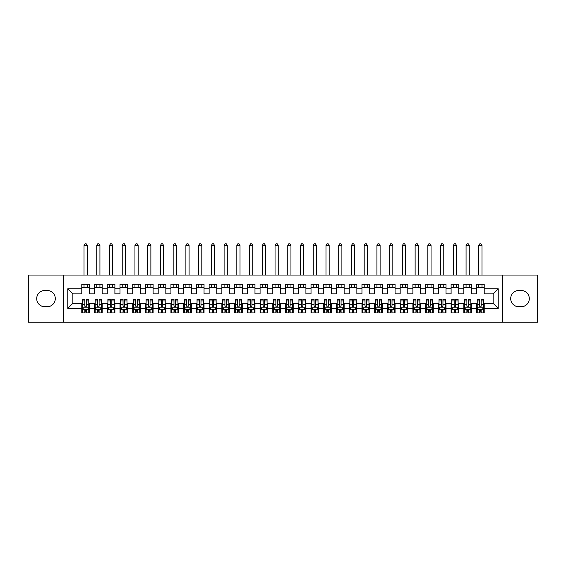 <?xml version="1.0" encoding="UTF-8"?>
<svg xmlns="http://www.w3.org/2000/svg" width="566" height="566" viewBox="0 0 566 566"><rect width="100%" height="100%" fill="white"/><g stroke="black" fill="none" stroke-linecap="round" stroke-linejoin="round"><path stroke-width="0.85" d="M502.424 322.16L537.7 322.16L537.7 275.041L502.424 275.041L502.424 322.16L63.576 322.16L63.576 275.041L28.3 275.041L28.3 322.16L63.576 322.16M502.424 275.041L63.576 275.041M67.778 308.406L67.778 288.794L81.787 288.794L81.787 293.888L72.873 293.888L72.873 303.312L67.778 308.406L81.787 308.406L81.787 312.927L89.428 312.927L89.428 308.406L94.522 308.406L94.522 312.927L102.163 312.927L102.163 308.406L107.257 308.406L107.257 312.927L114.898 312.927L114.898 308.406L119.992 308.406L119.992 312.927L127.633 312.927L127.633 308.406L132.727 308.406L132.727 312.927L140.368 312.927L140.368 308.406L145.462 308.406L145.462 312.927L153.103 312.927L153.103 308.406L158.197 308.406L158.197 312.927L165.838 312.927L165.838 308.406L170.932 308.406L170.932 312.927L178.573 312.927L178.573 308.406L183.667 308.406L183.667 312.927L191.308 312.927L191.308 308.406L196.402 308.406L196.402 312.927L204.043 312.927L204.043 308.406L209.137 308.406L209.137 312.927L216.778 312.927L216.778 308.406L221.872 308.406L221.872 312.927L229.513 312.927L229.513 308.406L234.607 308.406L234.607 312.927L242.248 312.927L242.248 308.406L247.342 308.406L247.342 312.927L254.983 312.927L254.983 308.406L260.077 308.406L260.077 312.927L267.718 312.927L267.718 308.406L272.812 308.406L272.812 312.927L280.453 312.927L280.453 308.406L285.547 308.406L285.547 312.927L293.188 312.927L293.188 308.406L298.282 308.406L298.282 312.927L305.923 312.927L305.923 308.406L311.017 308.406L311.017 312.927L318.658 312.927L318.658 308.406L323.752 308.406L323.752 312.927L331.393 312.927L331.393 308.406L336.487 308.406L336.487 312.927L344.128 312.927L344.128 308.406L349.222 308.406L349.222 312.927L356.863 312.927L356.863 308.406L361.957 308.406L361.957 312.927L369.598 312.927L369.598 308.406L374.692 308.406L374.692 312.927L382.333 312.927L382.333 308.406L387.427 308.406L387.427 312.927L395.068 312.927L395.068 308.406L400.162 308.406L400.162 312.927L407.803 312.927L407.803 308.406L412.897 308.406L412.897 312.927L420.538 312.927L420.538 308.406L425.632 308.406L425.632 312.927L433.273 312.927L433.273 308.406L438.367 308.406L438.367 312.927L446.008 312.927L446.008 308.406L451.102 308.406L451.102 312.927L458.743 312.927L458.743 308.406L463.837 308.406L463.837 312.927L471.478 312.927L471.478 308.406L476.572 308.406L476.572 312.927L484.213 312.927L484.213 303.312L493.127 303.312L493.127 293.888L484.213 293.888L484.213 288.794L498.222 288.794L498.222 308.406L484.213 308.406M484.213 288.794L484.213 284.274L476.572 284.274L476.572 288.794L471.478 288.794L471.478 284.274L463.837 284.274L463.837 288.794L458.743 288.794L458.743 284.274L451.102 284.274L451.102 288.794L446.008 288.794L446.008 284.274L438.367 284.274L438.367 288.794L433.273 288.794L433.273 284.274L425.632 284.274L425.632 288.794L420.538 288.794L420.538 284.274L412.897 284.274L412.897 288.794L407.803 288.794L407.803 284.274L400.162 284.274L400.162 288.794L395.068 288.794L395.068 284.274L387.427 284.274L387.427 288.794L382.333 288.794L382.333 284.274L374.692 284.274L374.692 288.794L369.598 288.794L369.598 284.274L361.957 284.274L361.957 288.794L356.863 288.794L356.863 284.274L349.222 284.274L349.222 288.794L344.128 288.794L344.128 284.274L336.487 284.274L336.487 288.794L331.393 288.794L331.393 284.274L323.752 284.274L323.752 288.794L318.658 288.794L318.658 284.274L311.017 284.274L311.017 288.794L305.923 288.794L305.923 284.274L298.282 284.274L298.282 288.794L293.188 288.794L293.188 284.274L285.547 284.274L285.547 288.794L280.453 288.794L280.453 284.274L272.812 284.274L272.812 288.794L267.718 288.794L267.718 284.274L260.077 284.274L260.077 288.794L254.983 288.794L254.983 284.274L247.342 284.274L247.342 288.794L242.248 288.794L242.248 284.274L234.607 284.274L234.607 288.794L229.513 288.794L229.513 284.274L221.872 284.274L221.872 288.794L216.778 288.794L216.778 284.274L209.137 284.274L209.137 288.794L204.043 288.794L204.043 284.274L196.402 284.274L196.402 288.794L191.308 288.794L191.308 284.274L183.667 284.274L183.667 288.794L178.573 288.794L178.573 284.274L170.932 284.274L170.932 288.794L165.838 288.794L165.838 284.274L158.197 284.274L158.197 288.794L153.103 288.794L153.103 284.274L145.462 284.274L145.462 288.794L140.368 288.794L140.368 284.274L132.727 284.274L132.727 288.794L127.633 288.794L127.633 284.274L119.992 284.274L119.992 288.794L114.898 288.794L114.898 284.274L107.257 284.274L107.257 288.794L102.163 288.794L102.163 284.274L94.522 284.274L94.522 288.794L89.428 288.794L89.428 284.274L81.787 284.274L81.787 288.794M471.478 308.406L471.478 303.312L476.572 303.312L476.572 308.406M498.222 288.794L493.127 293.888M458.743 308.406L458.743 303.312L463.837 303.312L463.837 308.406M476.572 288.794L476.572 293.888L471.478 293.888L471.478 288.794M446.008 308.406L446.008 303.312L451.102 303.312L451.102 308.406M463.837 288.794L463.837 293.888L458.743 293.888L458.743 288.794M433.273 308.406L433.273 303.312L438.367 303.312L438.367 308.406M451.102 288.794L451.102 293.888L446.008 293.888L446.008 288.794M420.538 308.406L420.538 303.312L425.632 303.312L425.632 308.406M438.367 288.794L438.367 293.888L433.273 293.888L433.273 288.794M407.803 308.406L407.803 303.312L412.897 303.312L412.897 308.406M425.632 288.794L425.632 293.888L420.538 293.888L420.538 288.794M395.068 308.406L395.068 303.312L400.162 303.312L400.162 308.406M412.897 288.794L412.897 293.888L407.803 293.888L407.803 288.794M382.333 308.406L382.333 303.312L387.427 303.312L387.427 308.406M400.162 288.794L400.162 293.888L395.068 293.888L395.068 288.794M369.598 308.406L369.598 303.312L374.692 303.312L374.692 308.406M387.427 288.794L387.427 293.888L382.333 293.888L382.333 288.794M356.863 308.406L356.863 303.312L361.957 303.312L361.957 308.406M374.692 288.794L374.692 293.888L369.598 293.888L369.598 288.794M344.128 308.406L344.128 303.312L349.222 303.312L349.222 308.406M361.957 288.794L361.957 293.888L356.863 293.888L356.863 288.794M331.393 308.406L331.393 303.312L336.487 303.312L336.487 308.406M349.222 288.794L349.222 293.888L344.128 293.888L344.128 288.794M318.658 308.406L318.658 303.312L323.752 303.312L323.752 308.406M336.487 288.794L336.487 293.888L331.393 293.888L331.393 288.794M305.923 308.406L305.923 303.312L311.017 303.312L311.017 308.406M323.752 288.794L323.752 293.888L318.658 293.888L318.658 288.794M293.188 308.406L293.188 303.312L298.282 303.312L298.282 308.406M311.017 288.794L311.017 293.888L305.923 293.888L305.923 288.794M280.453 308.406L280.453 303.312L285.547 303.312L285.547 308.406M298.282 288.794L298.282 293.888L293.188 293.888L293.188 288.794M267.718 308.406L267.718 303.312L272.812 303.312L272.812 308.406M285.547 288.794L285.547 293.888L280.453 293.888L280.453 288.794M254.983 308.406L254.983 303.312L260.077 303.312L260.077 308.406M272.812 288.794L272.812 293.888L267.718 293.888L267.718 288.794M242.248 308.406L242.248 303.312L247.342 303.312L247.342 308.406M260.077 288.794L260.077 293.888L254.983 293.888L254.983 288.794M229.513 308.406L229.513 303.312L234.607 303.312L234.607 308.406M247.342 288.794L247.342 293.888L242.248 293.888L242.248 288.794M216.778 308.406L216.778 303.312L221.872 303.312L221.872 308.406M234.607 288.794L234.607 293.888L229.513 293.888L229.513 288.794M204.043 308.406L204.043 303.312L209.137 303.312L209.137 308.406M221.872 288.794L221.872 293.888L216.778 293.888L216.778 288.794M191.308 308.406L191.308 303.312L196.402 303.312L196.402 308.406M209.137 288.794L209.137 293.888L204.043 293.888L204.043 288.794M178.573 308.406L178.573 303.312L183.667 303.312L183.667 308.406M196.402 288.794L196.402 293.888L191.308 293.888L191.308 288.794M165.838 308.406L165.838 303.312L170.932 303.312L170.932 308.406M183.667 288.794L183.667 293.888L178.573 293.888L178.573 288.794M153.103 308.406L153.103 303.312L158.197 303.312L158.197 308.406M170.932 288.794L170.932 293.888L165.838 293.888L165.838 288.794M140.368 308.406L140.368 303.312L145.462 303.312L145.462 308.406M158.197 288.794L158.197 293.888L153.103 293.888L153.103 288.794M127.633 308.406L127.633 303.312L132.727 303.312L132.727 308.406M145.462 288.794L145.462 293.888L140.368 293.888L140.368 288.794M114.898 308.406L114.898 303.312L119.992 303.312L119.992 308.406M132.727 288.794L132.727 293.888L127.633 293.888L127.633 288.794M102.163 308.406L102.163 303.312L107.257 303.312L107.257 308.406M119.992 288.794L119.992 293.888L114.898 293.888L114.898 288.794M89.428 308.406L89.428 303.312L94.522 303.312L94.522 308.406M107.257 288.794L107.257 293.888L102.163 293.888L102.163 288.794M72.873 303.312L81.787 303.312L81.787 308.406M94.522 288.794L94.522 293.888L89.428 293.888L89.428 288.794M476.572 287.457L484.213 287.457M463.837 287.457L471.478 287.457M451.102 287.457L458.743 287.457M438.367 287.457L446.008 287.457M425.632 287.457L433.273 287.457M412.897 287.457L420.538 287.457M400.162 287.457L407.803 287.457M387.427 287.457L395.068 287.457M374.692 287.457L382.333 287.457M361.957 287.457L369.598 287.457M349.222 287.457L356.863 287.457M336.487 287.457L344.128 287.457M323.752 287.457L331.393 287.457M311.017 287.457L318.658 287.457M298.282 287.457L305.923 287.457M285.547 287.457L293.188 287.457M272.812 287.457L280.453 287.457M260.077 287.457L267.718 287.457M247.342 287.457L254.983 287.457M234.607 287.457L242.248 287.457M221.872 287.457L229.513 287.457M209.137 287.457L216.778 287.457M196.402 287.457L204.043 287.457M183.667 287.457L191.308 287.457M170.932 287.457L178.573 287.457M158.197 287.457L165.838 287.457M145.462 287.457L153.103 287.457M132.727 287.457L140.368 287.457M119.992 287.457L127.633 287.457M107.257 287.457L114.898 287.457M94.522 287.457L102.163 287.457M81.787 287.457L89.428 287.457M81.787 309.744L82.424 309.744M88.791 309.744L89.428 309.744M94.522 309.744L95.159 309.744M101.526 309.744L102.163 309.744M107.257 309.744L107.894 309.744M114.261 309.744L114.898 309.744M119.992 309.744L120.629 309.744M126.996 309.744L127.633 309.744M132.727 309.744L133.364 309.744M139.731 309.744L140.368 309.744M145.462 309.744L146.099 309.744M152.466 309.744L153.103 309.744M158.197 309.744L158.834 309.744M165.201 309.744L165.838 309.744M170.932 309.744L171.569 309.744M177.936 309.744L178.573 309.744M183.667 309.744L184.304 309.744M190.671 309.744L191.308 309.744M196.402 309.744L197.039 309.744M203.406 309.744L204.043 309.744M209.137 309.744L209.774 309.744M216.141 309.744L216.778 309.744M221.872 309.744L222.509 309.744M228.876 309.744L229.513 309.744M234.607 309.744L235.244 309.744M241.611 309.744L242.248 309.744M247.342 309.744L247.979 309.744M254.346 309.744L254.983 309.744M260.077 309.744L260.714 309.744M267.081 309.744L267.718 309.744M272.812 309.744L273.449 309.744M279.816 309.744L280.453 309.744M285.547 309.744L286.184 309.744M292.551 309.744L293.188 309.744M298.282 309.744L298.919 309.744M305.286 309.744L305.923 309.744M311.017 309.744L311.654 309.744M318.021 309.744L318.658 309.744M323.752 309.744L324.389 309.744M330.756 309.744L331.393 309.744M336.487 309.744L337.124 309.744M343.491 309.744L344.128 309.744M349.222 309.744L349.859 309.744M356.226 309.744L356.863 309.744M361.957 309.744L362.594 309.744M368.961 309.744L369.598 309.744M374.692 309.744L375.329 309.744M381.696 309.744L382.333 309.744M387.427 309.744L388.064 309.744M394.431 309.744L395.068 309.744M400.162 309.744L400.799 309.744M407.166 309.744L407.803 309.744M412.897 309.744L413.534 309.744M419.901 309.744L420.538 309.744M425.632 309.744L426.269 309.744M432.636 309.744L433.273 309.744M438.367 309.744L439.004 309.744M445.371 309.744L446.008 309.744M451.102 309.744L451.739 309.744M458.106 309.744L458.743 309.744M463.837 309.744L464.474 309.744M470.841 309.744L471.478 309.744M476.572 309.744L477.209 309.744M483.576 309.744L484.213 309.744M67.778 288.794L72.873 293.888M493.127 303.312L498.222 308.406M44.855 290.45A8.15 8.15 0 0 0 36.705 298.6A8.15 8.15 0 0 0 44.855 306.751L47.148 306.751A8.15 8.15 0 0 0 55.298 298.6A8.15 8.15 0 0 0 47.148 290.45L44.855 290.45M521.144 306.751A8.15 8.15 0 0 0 529.295 298.6A8.15 8.15 0 0 0 521.144 290.45L518.852 290.45A8.15 8.15 0 0 0 510.702 298.6A8.15 8.15 0 0 0 518.852 306.751L521.144 306.751M84.843 311.272L86.372 311.272M82.424 300.963L84.843 300.963L84.843 299.364L82.424 299.364L82.424 307.133L83.697 309.68L87.518 309.68L88.791 307.133L88.791 299.364L86.372 299.364L86.372 300.963L88.791 300.963M88.791 307.133L88.791 312.927M82.424 307.133L82.424 312.927M86.372 309.68L86.372 312.927M84.843 312.927L84.843 309.68M84.843 300.963L84.843 306.178C85.353 307.161 85.862 307.161 86.372 306.178L86.372 300.963M84.843 309.744L86.372 309.744M87.199 287.457L87.199 284.274M87.199 275.041L87.199 245.495L84.016 245.495L84.016 275.041M84.016 287.457L84.016 284.274M84.016 245.495L84.971 243.84L86.244 243.84L87.199 245.495M97.578 311.272L99.107 311.272M95.159 300.963L97.578 300.963L97.578 299.364L95.159 299.364L95.159 307.133L96.432 309.68L100.253 309.68L101.526 307.133L101.526 299.364L99.107 299.364L99.107 300.963L101.526 300.963M101.526 307.133L101.526 312.927M95.159 307.133L95.159 312.927M99.107 309.68L99.107 312.927M97.578 312.927L97.578 309.68M97.578 300.963L97.578 306.178C98.088 307.161 98.597 307.161 99.107 306.178L99.107 300.963M97.578 309.744L99.107 309.744M99.934 287.457L99.934 284.274M99.934 275.041L99.934 245.495L96.751 245.495L96.751 275.041M96.751 287.457L96.751 284.274M96.751 245.495L97.706 243.84L98.979 243.84L99.934 245.495M110.313 311.272L111.842 311.272M107.894 300.963L110.313 300.963L110.313 299.364L107.894 299.364L107.894 307.133L109.167 309.68L112.988 309.68L114.261 307.133L114.261 299.364L111.842 299.364L111.842 300.963L114.261 300.963M114.261 307.133L114.261 312.927M107.894 307.133L107.894 312.927M111.842 309.68L111.842 312.927M110.313 312.927L110.313 309.68M110.313 300.963L110.313 306.178C110.823 307.161 111.332 307.161 111.842 306.178L111.842 300.963M110.313 309.744L111.842 309.744M112.669 287.457L112.669 284.274M112.669 275.041L112.669 245.495L109.486 245.495L109.486 275.041M109.486 287.457L109.486 284.274M109.486 245.495L110.441 243.84L111.714 243.84L112.669 245.495M123.048 311.272L124.577 311.272M120.629 300.963L123.048 300.963L123.048 299.364L120.629 299.364L120.629 307.133L121.902 309.68L125.723 309.68L126.996 307.133L126.996 299.364L124.577 299.364L124.577 300.963L126.996 300.963M126.996 307.133L126.996 312.927M120.629 307.133L120.629 312.927M124.577 309.68L124.577 312.927M123.048 312.927L123.048 309.68M123.048 300.963L123.048 306.178C123.558 307.161 124.067 307.161 124.577 306.178L124.577 300.963M123.048 309.744L124.577 309.744M125.404 287.457L125.404 284.274M125.404 275.041L125.404 245.495L122.221 245.495L122.221 275.041M122.221 287.457L122.221 284.274M122.221 245.495L123.176 243.84L124.449 243.84L125.404 245.495M135.783 311.272L137.312 311.272M133.364 300.963L135.783 300.963L135.783 299.364L133.364 299.364L133.364 307.133L134.637 309.68L138.458 309.68L139.731 307.133L139.731 299.364L137.312 299.364L137.312 300.963L139.731 300.963M139.731 307.133L139.731 312.927M133.364 307.133L133.364 312.927M137.312 309.68L137.312 312.927M135.783 312.927L135.783 309.68M135.783 300.963L135.783 306.178C136.293 307.161 136.802 307.161 137.312 306.178L137.312 300.963M135.783 309.744L137.312 309.744M138.139 287.457L138.139 284.274M138.139 275.041L138.139 245.495L134.956 245.495L134.956 275.041M134.956 287.457L134.956 284.274M134.956 245.495L135.911 243.84L137.184 243.84L138.139 245.495M148.518 311.272L150.047 311.272M146.099 300.963L148.518 300.963L148.518 299.364L146.099 299.364L146.099 307.133L147.372 309.68L151.193 309.68L152.466 307.133L152.466 299.364L150.047 299.364L150.047 300.963L152.466 300.963M152.466 307.133L152.466 312.927M146.099 307.133L146.099 312.927M150.047 309.68L150.047 312.927M148.518 312.927L148.518 309.68M148.518 300.963L148.518 306.178C149.028 307.161 149.537 307.161 150.047 306.178L150.047 300.963M148.518 309.744L150.047 309.744M150.874 287.457L150.874 284.274M150.874 275.041L150.874 245.495L147.691 245.495L147.691 275.041M147.691 287.457L147.691 284.274M147.691 245.495L148.646 243.84L149.919 243.84L150.874 245.495M161.253 311.272L162.782 311.272M158.834 300.963L161.253 300.963L161.253 299.364L158.834 299.364L158.834 307.133L160.107 309.68L163.928 309.68L165.201 307.133L165.201 299.364L162.782 299.364L162.782 300.963L165.201 300.963M165.201 307.133L165.201 312.927M158.834 307.133L158.834 312.927M162.782 309.68L162.782 312.927M161.253 312.927L161.253 309.68M161.253 300.963L161.253 306.178C161.763 307.161 162.272 307.161 162.782 306.178L162.782 300.963M161.253 309.744L162.782 309.744M163.609 287.457L163.609 284.274M163.609 275.041L163.609 245.495L160.426 245.495L160.426 275.041M160.426 287.457L160.426 284.274M160.426 245.495L161.381 243.84L162.654 243.84L163.609 245.495M173.988 311.272L175.517 311.272M171.569 300.963L173.988 300.963L173.988 299.364L171.569 299.364L171.569 307.133L172.842 309.68L176.663 309.68L177.936 307.133L177.936 299.364L175.517 299.364L175.517 300.963L177.936 300.963M177.936 307.133L177.936 312.927M171.569 307.133L171.569 312.927M175.517 309.68L175.517 312.927M173.988 312.927L173.988 309.68M173.988 300.963L173.988 306.178C174.498 307.161 175.007 307.161 175.517 306.178L175.517 300.963M173.988 309.744L175.517 309.744M176.344 287.457L176.344 284.274M176.344 275.041L176.344 245.495L173.161 245.495L173.161 275.041M173.161 287.457L173.161 284.274M173.161 245.495L174.116 243.84L175.389 243.84L176.344 245.495M186.723 311.272L188.252 311.272M184.304 300.963L186.723 300.963L186.723 299.364L184.304 299.364L184.304 307.133L185.577 309.68L189.398 309.68L190.671 307.133L190.671 299.364L188.252 299.364L188.252 300.963L190.671 300.963M190.671 307.133L190.671 312.927M184.304 307.133L184.304 312.927M188.252 309.68L188.252 312.927M186.723 312.927L186.723 309.68M186.723 300.963L186.723 306.178C187.233 307.161 187.742 307.161 188.252 306.178L188.252 300.963M186.723 309.744L188.252 309.744M189.079 287.457L189.079 284.274M189.079 275.041L189.079 245.495L185.896 245.495L185.896 275.041M185.896 287.457L185.896 284.274M185.896 245.495L186.851 243.84L188.124 243.84L189.079 245.495M199.458 311.272L200.987 311.272M197.039 300.963L199.458 300.963L199.458 299.364L197.039 299.364L197.039 307.133L198.312 309.68L202.133 309.68L203.406 307.133L203.406 299.364L200.987 299.364L200.987 300.963L203.406 300.963M203.406 307.133L203.406 312.927M197.039 307.133L197.039 312.927M200.987 309.68L200.987 312.927M199.458 312.927L199.458 309.68M199.458 300.963L199.458 306.178C199.968 307.161 200.477 307.161 200.987 306.178L200.987 300.963M199.458 309.744L200.987 309.744M201.814 287.457L201.814 284.274M201.814 275.041L201.814 245.495L198.631 245.495L198.631 275.041M198.631 287.457L198.631 284.274M198.631 245.495L199.586 243.84L200.859 243.84L201.814 245.495M212.193 311.272L213.722 311.272M209.774 300.963L212.193 300.963L212.193 299.364L209.774 299.364L209.774 307.133L211.047 309.68L214.868 309.68L216.141 307.133L216.141 299.364L213.722 299.364L213.722 300.963L216.141 300.963M216.141 307.133L216.141 312.927M209.774 307.133L209.774 312.927M213.722 309.68L213.722 312.927M212.193 312.927L212.193 309.68M212.193 300.963L212.193 306.178C212.703 307.161 213.212 307.161 213.722 306.178L213.722 300.963M212.193 309.744L213.722 309.744M214.549 287.457L214.549 284.274M214.549 275.041L214.549 245.495L211.366 245.495L211.366 275.041M211.366 287.457L211.366 284.274M211.366 245.495L212.321 243.84L213.594 243.84L214.549 245.495M224.928 311.272L226.457 311.272M222.509 300.963L224.928 300.963L224.928 299.364L222.509 299.364L222.509 307.133L223.782 309.68L227.603 309.68L228.876 307.133L228.876 299.364L226.457 299.364L226.457 300.963L228.876 300.963M228.876 307.133L228.876 312.927M222.509 307.133L222.509 312.927M226.457 309.68L226.457 312.927M224.928 312.927L224.928 309.68M224.928 300.963L224.928 306.178C225.438 307.161 225.947 307.161 226.457 306.178L226.457 300.963M224.928 309.744L226.457 309.744M227.284 287.457L227.284 284.274M227.284 275.041L227.284 245.495L224.101 245.495L224.101 275.041M224.101 287.457L224.101 284.274M224.101 245.495L225.056 243.84L226.329 243.84L227.284 245.495M237.663 311.272L239.192 311.272M235.244 300.963L237.663 300.963L237.663 299.364L235.244 299.364L235.244 307.133L236.517 309.68L240.338 309.68L241.611 307.133L241.611 299.364L239.192 299.364L239.192 300.963L241.611 300.963M241.611 307.133L241.611 312.927M235.244 307.133L235.244 312.927M239.192 309.68L239.192 312.927M237.663 312.927L237.663 309.68M237.663 300.963L237.663 306.178C238.173 307.161 238.682 307.161 239.192 306.178L239.192 300.963M237.663 309.744L239.192 309.744M240.019 287.457L240.019 284.274M240.019 275.041L240.019 245.495L236.836 245.495L236.836 275.041M236.836 287.457L236.836 284.274M236.836 245.495L237.791 243.84L239.064 243.84L240.019 245.495M250.398 311.272L251.927 311.272M247.979 300.963L250.398 300.963L250.398 299.364L247.979 299.364L247.979 307.133L249.252 309.68L253.073 309.68L254.346 307.133L254.346 299.364L251.927 299.364L251.927 300.963L254.346 300.963M254.346 307.133L254.346 312.927M247.979 307.133L247.979 312.927M251.927 309.68L251.927 312.927M250.398 312.927L250.398 309.68M250.398 300.963L250.398 306.178C250.908 307.161 251.417 307.161 251.927 306.178L251.927 300.963M250.398 309.744L251.927 309.744M252.754 287.457L252.754 284.274M252.754 275.041L252.754 245.495L249.571 245.495L249.571 275.041M249.571 287.457L249.571 284.274M249.571 245.495L250.526 243.84L251.799 243.84L252.754 245.495M263.133 311.272L264.662 311.272M260.714 300.963L263.133 300.963L263.133 299.364L260.714 299.364L260.714 307.133L261.987 309.68L265.808 309.68L267.081 307.133L267.081 299.364L264.662 299.364L264.662 300.963L267.081 300.963M267.081 307.133L267.081 312.927M260.714 307.133L260.714 312.927M264.662 309.68L264.662 312.927M263.133 312.927L263.133 309.68M263.133 300.963L263.133 306.178C263.643 307.161 264.152 307.161 264.662 306.178L264.662 300.963M263.133 309.744L264.662 309.744M265.489 287.457L265.489 284.274M265.489 275.041L265.489 245.495L262.306 245.495L262.306 275.041M262.306 287.457L262.306 284.274M262.306 245.495L263.261 243.84L264.534 243.84L265.489 245.495M275.868 311.272L277.397 311.272M273.449 300.963L275.868 300.963L275.868 299.364L273.449 299.364L273.449 307.133L274.722 309.68L278.543 309.68L279.816 307.133L279.816 299.364L277.397 299.364L277.397 300.963L279.816 300.963M279.816 307.133L279.816 312.927M273.449 307.133L273.449 312.927M277.397 309.68L277.397 312.927M275.868 312.927L275.868 309.68M275.868 300.963L275.868 306.178C276.378 307.161 276.887 307.161 277.397 306.178L277.397 300.963M275.868 309.744L277.397 309.744M278.224 287.457L278.224 284.274M278.224 275.041L278.224 245.495L275.041 245.495L275.041 275.041M275.041 287.457L275.041 284.274M275.041 245.495L275.996 243.84L277.269 243.84L278.224 245.495M288.603 311.272L290.132 311.272M286.184 300.963L288.603 300.963L288.603 299.364L286.184 299.364L286.184 307.133L287.457 309.68L291.278 309.68L292.551 307.133L292.551 299.364L290.132 299.364L290.132 300.963L292.551 300.963M292.551 307.133L292.551 312.927M286.184 307.133L286.184 312.927M290.132 309.68L290.132 312.927M288.603 312.927L288.603 309.68M288.603 300.963L288.603 306.178C289.113 307.161 289.622 307.161 290.132 306.178L290.132 300.963M288.603 309.744L290.132 309.744M290.959 287.457L290.959 284.274M290.959 275.041L290.959 245.495L287.776 245.495L287.776 275.041M287.776 287.457L287.776 284.274M287.776 245.495L288.731 243.84L290.004 243.84L290.959 245.495M301.338 311.272L302.867 311.272M298.919 300.963L301.338 300.963L301.338 299.364L298.919 299.364L298.919 307.133L300.192 309.68L304.013 309.68L305.286 307.133L305.286 299.364L302.867 299.364L302.867 300.963L305.286 300.963M305.286 307.133L305.286 312.927M298.919 307.133L298.919 312.927M302.867 309.68L302.867 312.927M301.338 312.927L301.338 309.68M301.338 300.963L301.338 306.178C301.848 307.161 302.357 307.161 302.867 306.178L302.867 300.963M301.338 309.744L302.867 309.744M303.694 287.457L303.694 284.274M303.694 275.041L303.694 245.495L300.511 245.495L300.511 275.041M300.511 287.457L300.511 284.274M300.511 245.495L301.466 243.84L302.739 243.84L303.694 245.495M314.073 311.272L315.602 311.272M311.654 300.963L314.073 300.963L314.073 299.364L311.654 299.364L311.654 307.133L312.927 309.68L316.748 309.68L318.021 307.133L318.021 299.364L315.602 299.364L315.602 300.963L318.021 300.963M318.021 307.133L318.021 312.927M311.654 307.133L311.654 312.927M315.602 309.68L315.602 312.927M314.073 312.927L314.073 309.68M314.073 300.963L314.073 306.178C314.583 307.161 315.092 307.161 315.602 306.178L315.602 300.963M314.073 309.744L315.602 309.744M316.429 287.457L316.429 284.274M316.429 275.041L316.429 245.495L313.246 245.495L313.246 275.041M313.246 287.457L313.246 284.274M313.246 245.495L314.201 243.84L315.474 243.84L316.429 245.495M326.808 311.272L328.337 311.272M324.389 300.963L326.808 300.963L326.808 299.364L324.389 299.364L324.389 307.133L325.662 309.68L329.483 309.68L330.756 307.133L330.756 299.364L328.337 299.364L328.337 300.963L330.756 300.963M330.756 307.133L330.756 312.927M324.389 307.133L324.389 312.927M328.337 309.68L328.337 312.927M326.808 312.927L326.808 309.68M326.808 300.963L326.808 306.178C327.318 307.161 327.827 307.161 328.337 306.178L328.337 300.963M326.808 309.744L328.337 309.744M329.164 287.457L329.164 284.274M329.164 275.041L329.164 245.495L325.981 245.495L325.981 275.041M325.981 287.457L325.981 284.274M325.981 245.495L326.936 243.84L328.209 243.84L329.164 245.495M339.543 311.272L341.072 311.272M337.124 300.963L339.543 300.963L339.543 299.364L337.124 299.364L337.124 307.133L338.397 309.68L342.218 309.68L343.491 307.133L343.491 299.364L341.072 299.364L341.072 300.963L343.491 300.963M343.491 307.133L343.491 312.927M337.124 307.133L337.124 312.927M341.072 309.68L341.072 312.927M339.543 312.927L339.543 309.68M339.543 300.963L339.543 306.178C340.053 307.161 340.562 307.161 341.072 306.178L341.072 300.963M339.543 309.744L341.072 309.744M341.899 287.457L341.899 284.274M341.899 275.041L341.899 245.495L338.716 245.495L338.716 275.041M338.716 287.457L338.716 284.274M338.716 245.495L339.671 243.84L340.944 243.84L341.899 245.495M352.278 311.272L353.807 311.272M349.859 300.963L352.278 300.963L352.278 299.364L349.859 299.364L349.859 307.133L351.132 309.68L354.953 309.68L356.226 307.133L356.226 299.364L353.807 299.364L353.807 300.963L356.226 300.963M356.226 307.133L356.226 312.927M349.859 307.133L349.859 312.927M353.807 309.68L353.807 312.927M352.278 312.927L352.278 309.68M352.278 300.963L352.278 306.178C352.788 307.161 353.297 307.161 353.807 306.178L353.807 300.963M352.278 309.744L353.807 309.744M354.634 287.457L354.634 284.274M354.634 275.041L354.634 245.495L351.451 245.495L351.451 275.041M351.451 287.457L351.451 284.274M351.451 245.495L352.406 243.84L353.679 243.84L354.634 245.495M365.013 311.272L366.542 311.272M362.594 300.963L365.013 300.963L365.013 299.364L362.594 299.364L362.594 307.133L363.867 309.68L367.688 309.68L368.961 307.133L368.961 299.364L366.542 299.364L366.542 300.963L368.961 300.963M368.961 307.133L368.961 312.927M362.594 307.133L362.594 312.927M366.542 309.68L366.542 312.927M365.013 312.927L365.013 309.68M365.013 300.963L365.013 306.178C365.523 307.161 366.032 307.161 366.542 306.178L366.542 300.963M365.013 309.744L366.542 309.744M367.369 287.457L367.369 284.274M367.369 275.041L367.369 245.495L364.186 245.495L364.186 275.041M364.186 287.457L364.186 284.274M364.186 245.495L365.141 243.84L366.414 243.84L367.369 245.495M377.748 311.272L379.277 311.272M375.329 300.963L377.748 300.963L377.748 299.364L375.329 299.364L375.329 307.133L376.602 309.68L380.423 309.68L381.696 307.133L381.696 299.364L379.277 299.364L379.277 300.963L381.696 300.963M381.696 307.133L381.696 312.927M375.329 307.133L375.329 312.927M379.277 309.68L379.277 312.927M377.748 312.927L377.748 309.68M377.748 300.963L377.748 306.178C378.258 307.161 378.767 307.161 379.277 306.178L379.277 300.963M377.748 309.744L379.277 309.744M380.104 287.457L380.104 284.274M380.104 275.041L380.104 245.495L376.921 245.495L376.921 275.041M376.921 287.457L376.921 284.274M376.921 245.495L377.876 243.84L379.149 243.84L380.104 245.495M390.483 311.272L392.012 311.272M388.064 300.963L390.483 300.963L390.483 299.364L388.064 299.364L388.064 307.133L389.337 309.68L393.158 309.68L394.431 307.133L394.431 299.364L392.012 299.364L392.012 300.963L394.431 300.963M394.431 307.133L394.431 312.927M388.064 307.133L388.064 312.927M392.012 309.68L392.012 312.927M390.483 312.927L390.483 309.68M390.483 300.963L390.483 306.178C390.993 307.161 391.502 307.161 392.012 306.178L392.012 300.963M390.483 309.744L392.012 309.744M392.839 287.457L392.839 284.274M392.839 275.041L392.839 245.495L389.656 245.495L389.656 275.041M389.656 287.457L389.656 284.274M389.656 245.495L390.611 243.84L391.884 243.84L392.839 245.495M403.218 311.272L404.747 311.272M400.799 300.963L403.218 300.963L403.218 299.364L400.799 299.364L400.799 307.133L402.072 309.68L405.893 309.68L407.166 307.133L407.166 299.364L404.747 299.364L404.747 300.963L407.166 300.963M407.166 307.133L407.166 312.927M400.799 307.133L400.799 312.927M404.747 309.68L404.747 312.927M403.218 312.927L403.218 309.68M403.218 300.963L403.218 306.178C403.728 307.161 404.237 307.161 404.747 306.178L404.747 300.963M403.218 309.744L404.747 309.744M405.574 287.457L405.574 284.274M405.574 275.041L405.574 245.495L402.391 245.495L402.391 275.041M402.391 287.457L402.391 284.274M402.391 245.495L403.346 243.84L404.619 243.84L405.574 245.495M415.953 311.272L417.482 311.272M413.534 300.963L415.953 300.963L415.953 299.364L413.534 299.364L413.534 307.133L414.807 309.68L418.628 309.68L419.901 307.133L419.901 299.364L417.482 299.364L417.482 300.963L419.901 300.963M419.901 307.133L419.901 312.927M413.534 307.133L413.534 312.927M417.482 309.68L417.482 312.927M415.953 312.927L415.953 309.68M415.953 300.963L415.953 306.178C416.463 307.161 416.972 307.161 417.482 306.178L417.482 300.963M415.953 309.744L417.482 309.744M418.309 287.457L418.309 284.274M418.309 275.041L418.309 245.495L415.126 245.495L415.126 275.041M415.126 287.457L415.126 284.274M415.126 245.495L416.081 243.84L417.354 243.84L418.309 245.495M428.688 311.272L430.217 311.272M426.269 300.963L428.688 300.963L428.688 299.364L426.269 299.364L426.269 307.133L427.542 309.68L431.363 309.68L432.636 307.133L432.636 299.364L430.217 299.364L430.217 300.963L432.636 300.963M432.636 307.133L432.636 312.927M426.269 307.133L426.269 312.927M430.217 309.68L430.217 312.927M428.688 312.927L428.688 309.68M428.688 300.963L428.688 306.178C429.198 307.161 429.707 307.161 430.217 306.178L430.217 300.963M428.688 309.744L430.217 309.744M431.044 287.457L431.044 284.274M431.044 275.041L431.044 245.495L427.861 245.495L427.861 275.041M427.861 287.457L427.861 284.274M427.861 245.495L428.816 243.84L430.089 243.84L431.044 245.495M441.423 311.272L442.952 311.272M439.004 300.963L441.423 300.963L441.423 299.364L439.004 299.364L439.004 307.133L440.277 309.68L444.098 309.68L445.371 307.133L445.371 299.364L442.952 299.364L442.952 300.963L445.371 300.963M445.371 307.133L445.371 312.927M439.004 307.133L439.004 312.927M442.952 309.68L442.952 312.927M441.423 312.927L441.423 309.68M441.423 300.963L441.423 306.178C441.933 307.161 442.442 307.161 442.952 306.178L442.952 300.963M441.423 309.744L442.952 309.744M443.779 287.457L443.779 284.274M443.779 275.041L443.779 245.495L440.596 245.495L440.596 275.041M440.596 287.457L440.596 284.274M440.596 245.495L441.551 243.84L442.824 243.84L443.779 245.495M454.158 311.272L455.687 311.272M451.739 300.963L454.158 300.963L454.158 299.364L451.739 299.364L451.739 307.133L453.012 309.68L456.833 309.68L458.106 307.133L458.106 299.364L455.687 299.364L455.687 300.963L458.106 300.963M458.106 307.133L458.106 312.927M451.739 307.133L451.739 312.927M455.687 309.68L455.687 312.927M454.158 312.927L454.158 309.68M454.158 300.963L454.158 306.178C454.668 307.161 455.177 307.161 455.687 306.178L455.687 300.963M454.158 309.744L455.687 309.744M456.514 287.457L456.514 284.274M456.514 275.041L456.514 245.495L453.331 245.495L453.331 275.041M453.331 287.457L453.331 284.274M453.331 245.495L454.286 243.84L455.559 243.84L456.514 245.495M466.893 311.272L468.422 311.272M464.474 300.963L466.893 300.963L466.893 299.364L464.474 299.364L464.474 307.133L465.747 309.68L469.568 309.68L470.841 307.133L470.841 299.364L468.422 299.364L468.422 300.963L470.841 300.963M470.841 307.133L470.841 312.927M464.474 307.133L464.474 312.927M468.422 309.68L468.422 312.927M466.893 312.927L466.893 309.68M466.893 300.963L466.893 306.178C467.403 307.161 467.912 307.161 468.422 306.178L468.422 300.963M466.893 309.744L468.422 309.744M469.249 287.457L469.249 284.274M469.249 275.041L469.249 245.495L466.066 245.495L466.066 275.041M466.066 287.457L466.066 284.274M466.066 245.495L467.021 243.84L468.294 243.84L469.249 245.495M479.628 311.272L481.157 311.272M477.209 300.963L479.628 300.963L479.628 299.364L477.209 299.364L477.209 307.133L478.482 309.68L482.303 309.68L483.576 307.133L483.576 299.364L481.157 299.364L481.157 300.963L483.576 300.963M483.576 307.133L483.576 312.927M477.209 307.133L477.209 312.927M481.157 309.68L481.157 312.927M479.628 312.927L479.628 309.68M479.628 300.963L479.628 306.178C480.138 307.161 480.647 307.161 481.157 306.178L481.157 300.963M479.628 309.744L481.157 309.744M481.984 287.457L481.984 284.274M481.984 275.041L481.984 245.495L478.801 245.495L478.801 275.041M478.801 287.457L478.801 284.274M478.801 245.495L479.756 243.84L481.029 243.84L481.984 245.495M82.459 307.197L88.756 307.197M88.791 309.524L87.596 309.524M83.619 309.524L82.424 309.524M86.372 304.374L88.791 304.374M82.424 304.374L84.843 304.374M84.843 310.458L86.372 310.458M95.194 307.197L101.491 307.197M101.526 309.524L100.331 309.524M96.354 309.524L95.159 309.524M99.107 304.374L101.526 304.374M95.159 304.374L97.578 304.374M97.578 310.458L99.107 310.458M107.929 307.197L114.226 307.197M114.261 309.524L113.066 309.524M109.089 309.524L107.894 309.524M111.842 304.374L114.261 304.374M107.894 304.374L110.313 304.374M110.313 310.458L111.842 310.458M120.664 307.197L126.961 307.197M126.996 309.524L125.801 309.524M121.824 309.524L120.629 309.524M124.577 304.374L126.996 304.374M120.629 304.374L123.048 304.374M123.048 310.458L124.577 310.458M133.399 307.197L139.696 307.197M139.731 309.524L138.536 309.524M134.559 309.524L133.364 309.524M137.312 304.374L139.731 304.374M133.364 304.374L135.783 304.374M135.783 310.458L137.312 310.458M146.134 307.197L152.431 307.197M152.466 309.524L151.271 309.524M147.294 309.524L146.099 309.524M150.047 304.374L152.466 304.374M146.099 304.374L148.518 304.374M148.518 310.458L150.047 310.458M158.869 307.197L165.166 307.197M165.201 309.524L164.006 309.524M160.029 309.524L158.834 309.524M162.782 304.374L165.201 304.374M158.834 304.374L161.253 304.374M161.253 310.458L162.782 310.458M171.604 307.197L177.901 307.197M177.936 309.524L176.741 309.524M172.764 309.524L171.569 309.524M175.517 304.374L177.936 304.374M171.569 304.374L173.988 304.374M173.988 310.458L175.517 310.458M184.339 307.197L190.636 307.197M190.671 309.524L189.476 309.524M185.499 309.524L184.304 309.524M188.252 304.374L190.671 304.374M184.304 304.374L186.723 304.374M186.723 310.458L188.252 310.458M197.074 307.197L203.371 307.197M203.406 309.524L202.211 309.524M198.234 309.524L197.039 309.524M200.987 304.374L203.406 304.374M197.039 304.374L199.458 304.374M199.458 310.458L200.987 310.458M209.809 307.197L216.106 307.197M216.141 309.524L214.946 309.524M210.969 309.524L209.774 309.524M213.722 304.374L216.141 304.374M209.774 304.374L212.193 304.374M212.193 310.458L213.722 310.458M222.544 307.197L228.841 307.197M228.876 309.524L227.681 309.524M223.704 309.524L222.509 309.524M226.457 304.374L228.876 304.374M222.509 304.374L224.928 304.374M224.928 310.458L226.457 310.458M235.279 307.197L241.576 307.197M241.611 309.524L240.416 309.524M236.439 309.524L235.244 309.524M239.192 304.374L241.611 304.374M235.244 304.374L237.663 304.374M237.663 310.458L239.192 310.458M248.014 307.197L254.311 307.197M254.346 309.524L253.151 309.524M249.174 309.524L247.979 309.524M251.927 304.374L254.346 304.374M247.979 304.374L250.398 304.374M250.398 310.458L251.927 310.458M260.749 307.197L267.046 307.197M267.081 309.524L265.886 309.524M261.909 309.524L260.714 309.524M264.662 304.374L267.081 304.374M260.714 304.374L263.133 304.374M263.133 310.458L264.662 310.458M273.484 307.197L279.781 307.197M279.816 309.524L278.621 309.524M274.644 309.524L273.449 309.524M277.397 304.374L279.816 304.374M273.449 304.374L275.868 304.374M275.868 310.458L277.397 310.458M286.219 307.197L292.523 307.197M292.551 309.524L291.356 309.524M287.379 309.524L286.184 309.524M290.132 304.374L292.551 304.374M286.184 304.374L288.603 304.374M288.603 310.458L290.132 310.458M298.954 307.197L305.258 307.197M305.286 309.524L304.091 309.524M300.114 309.524L298.919 309.524M302.867 304.374L305.286 304.374M298.919 304.374L301.338 304.374M301.338 310.458L302.867 310.458M311.689 307.197L317.993 307.197M318.021 309.524L316.826 309.524M312.849 309.524L311.654 309.524M315.602 304.374L318.021 304.374M311.654 304.374L314.073 304.374M314.073 310.458L315.602 310.458M324.424 307.197L330.728 307.197M330.756 309.524L329.561 309.524M325.584 309.524L324.389 309.524M328.337 304.374L330.756 304.374M324.389 304.374L326.808 304.374M326.808 310.458L328.337 310.458M337.159 307.197L343.463 307.197M343.491 309.524L342.296 309.524M338.319 309.524L337.124 309.524M341.072 304.374L343.491 304.374M337.124 304.374L339.543 304.374M339.543 310.458L341.072 310.458M349.894 307.197L356.198 307.197M356.226 309.524L355.031 309.524M351.054 309.524L349.859 309.524M353.807 304.374L356.226 304.374M349.859 304.374L352.278 304.374M352.278 310.458L353.807 310.458M362.629 307.197L368.933 307.197M368.961 309.524L367.766 309.524M363.789 309.524L362.594 309.524M366.542 304.374L368.961 304.374M362.594 304.374L365.013 304.374M365.013 310.458L366.542 310.458M375.364 307.197L381.668 307.197M381.696 309.524L380.501 309.524M376.524 309.524L375.329 309.524M379.277 304.374L381.696 304.374M375.329 304.374L377.748 304.374M377.748 310.458L379.277 310.458M388.099 307.197L394.403 307.197M394.431 309.524L393.236 309.524M389.259 309.524L388.064 309.524M392.012 304.374L394.431 304.374M388.064 304.374L390.483 304.374M390.483 310.458L392.012 310.458M400.834 307.197L407.131 307.197M407.166 309.524L405.971 309.524M401.994 309.524L400.799 309.524M404.747 304.374L407.166 304.374M400.799 304.374L403.218 304.374M403.218 310.458L404.747 310.458M413.569 307.197L419.866 307.197M419.901 309.524L418.706 309.524M414.729 309.524L413.534 309.524M417.482 304.374L419.901 304.374M413.534 304.374L415.953 304.374M415.953 310.458L417.482 310.458M426.304 307.197L432.601 307.197M432.636 309.524L431.441 309.524M427.464 309.524L426.269 309.524M430.217 304.374L432.636 304.374M426.269 304.374L428.688 304.374M428.688 310.458L430.217 310.458M439.039 307.197L445.343 307.197M445.371 309.524L444.176 309.524M440.199 309.524L439.004 309.524M442.952 304.374L445.371 304.374M439.004 304.374L441.423 304.374M441.423 310.458L442.952 310.458M451.774 307.197L458.078 307.197M458.106 309.524L456.911 309.524M452.934 309.524L451.739 309.524M455.687 304.374L458.106 304.374M451.739 304.374L454.158 304.374M454.158 310.458L455.687 310.458M464.509 307.197L470.813 307.197M470.841 309.524L469.646 309.524M465.669 309.524L464.474 309.524M468.422 304.374L470.841 304.374M464.474 304.374L466.893 304.374M466.893 310.458L468.422 310.458M477.244 307.197L483.548 307.197M483.576 309.524L482.381 309.524M478.404 309.524L477.209 309.524M481.157 304.374L483.576 304.374M477.209 304.374L479.628 304.374M479.628 310.458L481.157 310.458"/></g></svg>
